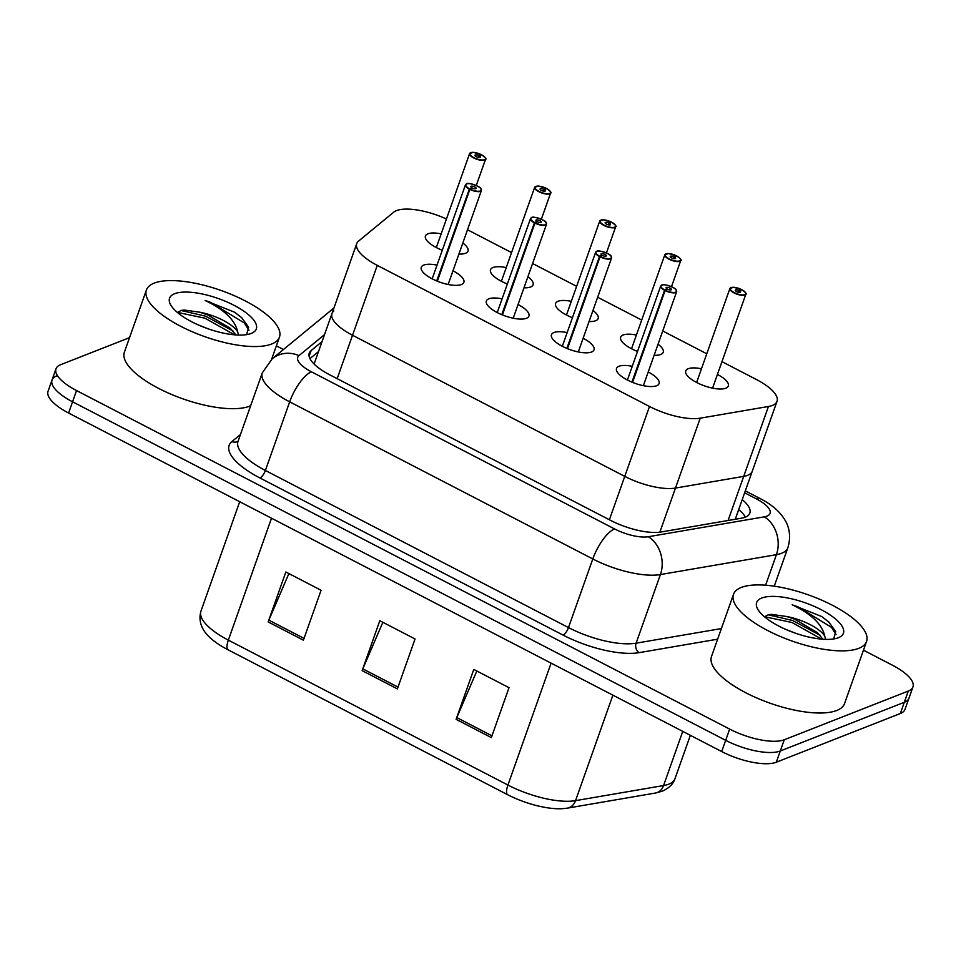 <?xml version="1.0" encoding="UTF-8"?>
<svg xmlns="http://www.w3.org/2000/svg" width="961" height="961" viewBox="0 0 961 961"><rect width="100%" height="100%" fill="white"/><g stroke="black" fill="none" stroke-linecap="round" stroke-linejoin="round"><path stroke-width="1.44" d="M583.135 338.248A22.584 7.832 -160.5 0 1 594.018 349.804A22.584 7.832 -160.5 0 1 591.52 352.014A22.584 7.832 -160.5 0 1 566.137 348.098A22.584 7.832 -160.5 0 1 551.446 334.728A22.584 7.832 -160.5 0 1 553.932 332.53A22.584 7.832 -160.5 0 1 567.17 332.59M518.063 304.517A22.584 7.832 -160.5 0 1 528.934 316.073A22.584 7.832 -160.5 0 1 526.448 318.283A22.584 7.832 -160.5 0 1 501.053 314.367A22.584 7.832 -160.5 0 1 486.362 300.997A22.584 7.832 -160.5 0 1 488.861 298.799A22.584 7.832 -160.5 0 1 502.098 298.859M452.979 270.786A22.584 7.832 -160.5 0 1 463.863 282.342A22.584 7.832 -160.5 0 1 461.376 284.54A22.584 7.832 -160.5 0 1 435.982 280.636A22.584 7.832 -160.5 0 1 421.29 267.266A22.584 7.832 -160.5 0 1 423.777 265.056A22.584 7.832 -160.5 0 1 437.015 265.128M648.207 371.979A22.584 7.832 -160.5 0 1 659.09 383.535A22.584 7.832 -160.5 0 1 656.603 385.745A22.584 7.832 -160.5 0 1 631.209 381.829A22.584 7.832 -160.5 0 1 616.518 368.459A22.584 7.832 -160.5 0 1 619.004 366.261A22.584 7.832 -160.5 0 1 632.242 366.321M658.045 344.218A22.584 7.832 -160.5 0 1 663.234 352.267A22.584 7.832 -160.5 0 1 660.748 354.477A22.584 7.832 -160.5 0 1 654.129 355.258M637.515 351.438A22.584 7.832 -160.5 0 1 620.662 337.191A22.584 7.832 -160.5 0 1 623.16 334.993A22.584 7.832 -160.5 0 1 636.398 335.053M592.973 310.487A22.584 7.832 -160.5 0 1 598.162 318.535A22.584 7.832 -160.5 0 1 595.676 320.734A22.584 7.832 -160.5 0 1 589.057 321.527M572.444 317.707A22.584 7.832 -160.5 0 1 555.59 303.46A22.584 7.832 -160.5 0 1 558.077 301.249A22.584 7.832 -160.5 0 1 571.314 301.322M527.889 276.744A22.584 7.832 -160.5 0 1 533.091 284.804A22.584 7.832 -160.5 0 1 530.592 287.003A22.584 7.832 -160.5 0 1 523.985 287.795M507.36 283.976A22.584 7.832 -160.5 0 1 490.506 269.729A22.584 7.832 -160.5 0 1 493.005 267.518A22.584 7.832 -160.5 0 1 506.243 267.59M462.818 243.013A22.584 7.832 -160.5 0 1 468.007 251.073A22.584 7.832 -160.5 0 1 465.52 253.272A22.584 7.832 -160.5 0 1 458.902 254.064M442.288 250.244A22.584 7.832 -160.5 0 1 425.435 235.998A22.584 7.832 -160.5 0 1 427.933 233.787A22.584 7.832 -160.5 0 1 441.171 233.859M717.435 374.442A22.584 7.832 -160.5 0 1 728.318 385.998A22.584 7.832 -160.5 0 1 725.819 388.208A22.584 7.832 -160.5 0 1 700.437 384.292A22.584 7.832 -160.5 0 1 685.734 370.922A22.584 7.832 -160.5 0 1 688.232 368.724A22.584 7.832 -160.5 0 1 701.47 368.784M333.827 310.98A42.344 14.691 19.5 0 0 331.989 313.514A42.344 14.691 19.5 0 0 352.519 335.257L624.758 476.368A42.344 14.691 19.5 0 0 675.475 488.068L743.706 476.368A42.344 14.691 19.5 0 0 747.61 475.323A42.344 14.691 19.5 0 0 752.283 471.19L777.029 401.314A42.344 14.691 19.5 0 0 756.499 379.571L721.963 361.66M446.433 218.988A42.344 14.691 19.5 0 0 393.674 212.213L358.573 241.091A42.344 14.691 19.5 0 0 356.735 243.626A42.344 14.691 19.5 0 0 377.277 265.368L649.504 406.479A42.344 14.691 19.5 0 0 700.221 418.179L768.452 406.479A42.344 14.691 19.5 0 0 772.356 405.446A42.344 14.691 19.5 0 0 777.029 401.314M706.779 353.792L662.73 330.968M641.708 320.061L597.658 297.237M576.624 286.33L532.586 263.506M511.552 252.599L467.502 229.763M314.091 364.027L331.989 313.514A42.344 14.691 19.5 0 0 352.519 335.257L624.758 476.368A42.344 14.691 19.5 0 0 675.475 488.068L743.706 476.368A42.344 14.691 19.5 0 0 747.61 475.323A42.344 14.691 19.5 0 0 752.283 471.19L735.261 519.276M863.458 650.189L892.409 665.192A42.344 14.691 -160.5 0 1 912.95 686.935L908.974 698.167A42.344 14.691 -160.5 0 1 904.301 702.299L780.284 750.997A42.344 14.691 -160.5 0 1 725.675 740.33L72.568 401.794A42.344 14.691 -160.5 0 1 52.026 380.051L48.05 391.283A42.344 14.691 -160.5 0 0 68.591 413.026L721.699 751.562A42.344 14.691 -160.5 0 0 776.308 762.217L900.325 713.53A42.344 14.691 -160.5 0 0 904.998 709.398L908.974 698.167A42.344 14.691 -160.5 0 1 904.301 702.299L780.284 750.997A42.344 14.691 -160.5 0 1 725.675 740.33L72.568 401.794A42.344 14.691 -160.5 0 1 52.026 380.051A42.344 14.691 -160.5 0 1 56.699 375.919M507.288 794.531L227.709 649.612A49.552 17.19 -160.5 0 1 210.291 637.876C204.849 633.095 197.341 623.821 200.957 611.136A56.459 19.592 19.5 0 0 228.346 640.122L507.925 785.041A14.115 4.913 117.4 0 0 507.288 794.531A49.552 17.19 -160.5 0 0 562.894 808.657L567.483 808.117A14.115 11.256 80.3 0 0 575.543 800.645L663.57 785.545A56.459 19.592 19.5 0 0 668.772 784.164A56.459 19.592 19.5 0 0 675.006 778.65L690.346 735.321M456.103 719.345L473.785 669.421L509.018 687.692L491.347 737.604L456.103 719.345A11.292 3.928 117.4 0 1 456.799 717.579L491.984 735.814M268.167 621.923L285.837 571.999L321.082 590.27L303.4 640.182L268.167 621.923A11.292 3.928 117.4 0 1 268.852 620.157L304.036 638.392M362.141 670.634L379.811 620.71L415.056 638.981L397.373 688.893L362.141 670.634A11.292 3.928 117.4 0 1 362.826 668.868L398.01 687.103M382.85 622.296L362.826 668.868M288.877 573.585L268.852 620.157M476.824 671.006L456.799 717.579M322.031 341.611L311.124 350.585A42.344 14.691 19.5 0 0 309.274 353.119A42.344 14.691 19.5 0 0 329.815 374.862L610.379 520.285A42.344 14.691 19.5 0 0 661.084 531.986L741.267 518.243A42.344 14.691 19.5 0 0 745.171 517.198A42.344 14.691 19.5 0 0 749.844 513.066A42.344 14.691 19.5 0 0 742.216 499.624M738.685 509.606A42.344 14.691 -160.5 0 1 745.4 517.114M912.95 686.935A42.344 14.691 -160.5 0 1 908.277 691.067L784.26 739.766A42.344 14.691 -160.5 0 1 729.651 729.099L76.544 390.562A42.344 14.691 -160.5 0 1 56.002 368.82A42.344 14.691 -160.5 0 1 60.675 364.687L129.543 337.647M276.372 345.864L283.447 349.528M309.959 358.621L318.499 351.594M741.315 290.018L741.399 289.489A8.181 2.835 19.5 0 0 731.153 287.579A8.181 2.835 19.5 0 0 734.216 292.576A8.181 2.835 19.5 0 0 744.775 294.643A8.181 2.835 19.5 0 0 742 289.79L742.072 289.838M742 289.79L739.357 290.654A2.823 0.985 -160.5 0 1 740.619 292.048A2.823 0.985 -160.5 0 1 740.306 292.324A2.823 0.985 -160.5 0 1 737.135 291.844A2.823 0.985 -160.5 0 1 735.297 290.174A2.823 0.985 -160.5 0 1 735.609 289.898A2.823 0.985 -160.5 0 1 739.153 290.546L738.528 292.288M739.153 290.546L741.399 289.489M739.357 290.654L738.757 292.336M676.34 290.342A8.469 2.943 -160.5 0 1 676.628 291.724A8.469 2.943 -160.5 0 1 675.691 292.552A8.469 2.943 -160.5 0 1 665.084 290.582L665.288 290.27A8.181 2.835 19.5 0 0 675.547 292.18A8.181 2.835 19.5 0 0 672.484 287.183A8.181 2.835 19.5 0 0 661.925 285.117A8.181 2.835 19.5 0 0 664.7 289.97L631.93 382.13M664.7 289.97L667.342 289.105A2.823 0.985 -160.5 0 1 666.081 287.711A2.823 0.985 -160.5 0 1 666.381 287.435A2.823 0.985 -160.5 0 1 669.565 287.928A2.823 0.985 -160.5 0 1 671.403 289.597A2.823 0.985 -160.5 0 1 671.09 289.874A2.823 0.985 -160.5 0 1 667.547 289.213L665.288 290.27M665.084 290.582L632.566 382.394M676.244 256.287L676.328 255.758A8.181 2.835 19.5 0 0 666.069 253.848A8.181 2.835 19.5 0 0 669.132 258.845A8.181 2.835 19.5 0 0 679.691 260.911A8.181 2.835 19.5 0 0 676.928 256.058L677 256.106M676.928 256.058L674.274 256.923A2.823 0.985 -160.5 0 1 675.547 258.317A2.823 0.985 -160.5 0 1 675.235 258.593A2.823 0.985 -160.5 0 1 672.063 258.113A2.823 0.985 -160.5 0 1 670.225 256.431A2.823 0.985 -160.5 0 1 670.538 256.167A2.823 0.985 -160.5 0 1 674.069 256.815L673.457 258.557M674.069 256.815L676.328 255.758M674.274 256.923L673.685 258.605M611.16 222.556L611.256 222.027A8.181 2.835 19.5 0 0 600.997 220.117A8.181 2.835 19.5 0 0 604.061 225.114A8.181 2.835 19.5 0 0 614.62 227.18A8.181 2.835 19.5 0 0 611.845 222.327L611.917 222.375C615.737 225.306 617.01 226.772 615.701 226.724A8.469 2.943 -160.5 0 1 614.764 227.553A8.469 2.943 -160.5 0 1 605.25 226.075A8.469 2.943 -160.5 0 1 599.736 221.066A8.469 2.943 -160.5 0 1 600.673 220.237M611.845 222.327L609.202 223.192A2.823 0.985 -160.5 0 1 610.475 224.586A2.823 0.985 -160.5 0 1 610.163 224.862A2.823 0.985 -160.5 0 1 606.98 224.369A2.823 0.985 -160.5 0 1 605.142 222.7A2.823 0.985 -160.5 0 1 605.454 222.423A2.823 0.985 -160.5 0 1 608.998 223.084L608.385 224.826M608.998 223.084L611.256 222.027M609.202 223.192L608.601 224.874M546.088 188.824L546.172 188.296A8.181 2.835 19.5 0 0 535.926 186.386A8.181 2.835 19.5 0 0 538.989 191.383A8.181 2.835 19.5 0 0 549.548 193.449A8.181 2.835 19.5 0 0 546.773 188.596L546.845 188.632M546.773 188.596L544.13 189.461A2.823 0.985 -160.5 0 1 545.392 190.855A2.823 0.985 -160.5 0 1 545.079 191.131A2.823 0.985 -160.5 0 1 541.908 190.638A2.823 0.985 -160.5 0 1 540.07 188.969A2.823 0.985 -160.5 0 1 540.382 188.692A2.823 0.985 -160.5 0 1 543.926 189.353L543.301 191.095M543.926 189.353L546.172 188.296M544.13 189.461L543.53 191.143M481.017 155.093L481.101 154.553A8.181 2.835 19.5 0 0 470.842 152.655A8.181 2.835 19.5 0 0 473.905 157.652A8.181 2.835 19.5 0 0 484.464 159.718A8.181 2.835 19.5 0 0 481.701 154.865L481.737 154.865C485.593 157.844 486.855 159.298 485.557 159.262A8.469 2.943 -160.5 0 1 484.62 160.079A8.469 2.943 -160.5 0 1 475.094 158.613A8.469 2.943 -160.5 0 1 469.581 153.604A8.469 2.943 -160.5 0 1 470.518 152.775M481.701 154.865L479.046 155.73A2.823 0.985 -160.5 0 1 480.32 157.124A2.823 0.985 -160.5 0 1 480.007 157.4A2.823 0.985 -160.5 0 1 476.836 156.907A2.823 0.985 -160.5 0 1 474.998 155.238A2.823 0.985 -160.5 0 1 475.311 154.961A2.823 0.985 -160.5 0 1 478.842 155.622L478.23 157.364M478.842 155.622L481.101 154.553M479.046 155.73L478.458 157.412M611.256 256.611A8.469 2.943 -160.5 0 1 611.556 257.992A8.469 2.943 -160.5 0 1 610.619 258.821A8.469 2.943 -160.5 0 1 600.012 256.851L600.217 256.539A8.181 2.835 19.5 0 0 610.475 258.449A8.181 2.835 19.5 0 0 607.412 253.452A8.181 2.835 19.5 0 0 596.853 251.386A8.181 2.835 19.5 0 0 599.616 256.239L566.858 348.399M599.616 256.239L602.271 255.374A2.823 0.985 -160.5 0 1 600.997 253.98A2.823 0.985 -160.5 0 1 601.31 253.704A2.823 0.985 -160.5 0 1 604.481 254.184A2.823 0.985 -160.5 0 1 606.319 255.854A2.823 0.985 -160.5 0 1 606.007 256.131A2.823 0.985 -160.5 0 1 602.475 255.482L600.217 256.539M600.012 256.851L567.495 348.663M546.184 222.88A8.469 2.943 -160.5 0 1 546.485 224.261A8.469 2.943 -160.5 0 1 545.548 225.09A8.469 2.943 -160.5 0 1 534.929 223.12L535.145 222.808A8.181 2.835 19.5 0 0 545.404 224.718A8.181 2.835 19.5 0 0 542.328 219.709A8.181 2.835 19.5 0 0 531.769 217.654A8.181 2.835 19.5 0 0 534.544 222.496L501.786 314.667M534.544 222.496L537.187 221.643A2.823 0.985 -160.5 0 1 535.926 220.237A2.823 0.985 -160.5 0 1 536.238 219.973A2.823 0.985 -160.5 0 1 539.409 220.453A2.823 0.985 -160.5 0 1 541.247 222.123A2.823 0.985 -160.5 0 1 540.935 222.399A2.823 0.985 -160.5 0 1 537.391 221.751L535.145 222.808M534.929 223.12L502.423 314.932M481.113 189.149A8.469 2.943 -160.5 0 1 481.401 190.53A8.469 2.943 -160.5 0 1 480.464 191.359A8.469 2.943 -160.5 0 1 469.857 189.377L470.061 189.077A8.181 2.835 19.5 0 0 480.32 190.987A8.181 2.835 19.5 0 0 477.257 185.978A8.181 2.835 19.5 0 0 466.698 183.923A8.181 2.835 19.5 0 0 469.473 188.764L436.702 280.936M469.473 188.764L472.115 187.912A2.823 0.985 -160.5 0 1 470.842 186.506A2.823 0.985 -160.5 0 1 471.154 186.23A2.823 0.985 -160.5 0 1 474.338 186.722A2.823 0.985 -160.5 0 1 476.175 188.392A2.823 0.985 -160.5 0 1 475.863 188.668A2.823 0.985 -160.5 0 1 472.319 188.008L470.061 189.077M469.857 189.377L437.339 281.201M741.291 587.447A70.573 24.481 -160.5 0 1 820.634 599.688A70.573 24.481 -160.5 0 1 866.558 641.455A70.573 24.481 -160.5 0 1 858.762 648.339A70.573 24.481 -160.5 0 1 779.419 636.098A70.573 24.481 -160.5 0 1 733.507 594.33A70.573 24.481 -160.5 0 1 741.291 587.447M866.558 641.455L844.551 703.596A70.573 24.481 -160.5 0 1 836.755 710.479A70.573 24.481 -160.5 0 1 757.412 698.251A70.573 24.481 -160.5 0 1 711.5 656.483L733.507 594.33M795.828 633.335L785.593 629.335M838.328 637.744A46.02 15.965 -160.5 0 1 794.663 632.927A46.02 15.965 -160.5 0 1 757.748 609.19A46.02 15.965 -160.5 0 1 761.725 598.042A46.02 15.965 -160.5 0 1 821.054 609.61A46.02 15.965 -160.5 0 1 838.364 637.732A46.02 15.965 -160.5 0 1 838.328 637.744M822.928 639.245L817.463 632.662L794.735 619.196L786.711 616.506L771.239 614.355L768.319 614.752L764.5 616.782M833.704 638.945L835.734 631.557L828.778 622.019L821.751 616.554L792.2 604.817C811.252 613.839 822.099 624.266 824.742 636.098A31.905 11.076 -160.5 0 0 786.711 616.506M825.643 639.377L824.742 636.098M820.057 635.269L792.789 620.554L768.163 614.788M828.971 622.199L821.751 616.554M821.655 639.137L792.092 622.536L764.56 616.71M836.058 634.596L831.397 627.281L797.702 606.679L792.2 604.817M154.204 283.123A70.573 24.481 -160.5 0 1 233.547 295.363A70.573 24.481 -160.5 0 1 279.459 337.131A70.573 24.481 -160.5 0 1 271.675 344.014A70.573 24.481 -160.5 0 1 192.332 331.785A70.573 24.481 -160.5 0 1 146.408 290.018A70.573 24.481 -160.5 0 1 154.204 283.123M250.641 405.746A70.573 24.481 -160.5 0 1 249.668 406.155A70.573 24.481 -160.5 0 1 170.325 393.926A70.573 24.481 -160.5 0 1 124.401 352.158L146.408 290.018M208.741 329.022L198.495 325.01M251.241 333.431A46.02 15.965 -160.5 0 1 207.576 328.614A46.02 15.965 -160.5 0 1 170.662 304.865A46.02 15.965 -160.5 0 1 174.638 293.718A46.02 15.965 -160.5 0 1 233.967 305.286A46.02 15.965 -160.5 0 1 251.265 333.407A46.02 15.965 -160.5 0 1 251.241 333.431M235.841 334.921L230.376 328.35L207.648 314.884L199.624 312.181L184.152 310.031L181.233 310.427L177.401 312.457M246.605 334.62L248.635 327.245L241.691 317.695L234.664 312.229L205.113 300.493C224.165 309.514 235.013 319.941 237.643 331.773A31.905 11.076 -160.5 0 0 199.624 312.181M238.556 335.053L237.643 331.773M232.97 330.944L205.702 316.229L181.076 310.475M241.884 317.875L234.664 312.229M234.568 334.824L204.993 318.211L177.461 312.385M248.971 330.284L244.31 322.956L210.615 302.367L205.113 300.493M728.078 520.502L768.452 406.479M659.847 532.178L700.221 418.179M609.382 519.781L649.504 406.479M337.155 378.658L377.277 265.368M735.609 518.291A42.344 33.755 80.3 0 1 736.462 519.072M675.006 778.65C673.277 784.02 669.012 788.212 662.189 791.203L655.51 793.029A14.115 11.256 80.3 0 0 663.57 785.545L682.754 731.381M227.709 649.612A14.115 4.913 -62.6 0 1 228.346 640.122L271.519 518.207M551.097 663.126L507.925 785.041A56.459 19.592 19.5 0 0 575.543 800.645L612.89 695.163M900.325 713.53L908.277 691.067M776.308 762.217L784.26 739.766M721.699 751.562L729.651 729.099M68.591 413.026L76.544 390.562M324.518 334.608L298.979 355.618A28.229 9.79 19.5 0 0 311.436 371.811L614.547 528.922A28.229 9.79 19.5 0 0 648.351 536.731L764.367 516.838A28.229 9.79 19.5 0 0 766.962 516.141A28.229 9.79 19.5 0 0 756.391 498.891L744.631 492.801M756.391 498.891A28.229 9.838 117.4 0 1 760.535 498.783C771.899 504.633 780.056 511.745 784.993 520.117C787.335 523.805 792.116 533.715 787.852 547.77A56.459 19.592 -160.5 0 1 781.617 553.272A56.459 19.592 -160.5 0 1 776.416 554.665L765.605 585.213M333.875 308.157L331.869 309.682A28.229 25.911 50.6 0 1 333.863 308.217M717.627 639.185L639.125 652.651A63.51 22.031 -160.5 0 1 563.05 635.089L259.938 477.977A63.51 22.031 -160.5 0 1 231.901 441.567L240.454 434.528M764.367 516.838A28.229 22.499 80.3 0 1 776.416 554.665L660.411 574.558L636.11 643.185L721.387 628.566M648.351 536.731A28.229 22.499 80.3 0 1 660.411 574.558A56.459 19.592 -160.5 0 1 592.793 558.954L568.48 627.581A56.459 19.592 19.5 0 0 636.11 643.185A7.051 5.622 -99.7 0 0 639.125 652.651M614.547 528.922A28.229 9.838 117.4 0 0 592.793 558.954L289.681 401.842L265.38 470.47L568.48 627.581A7.051 2.463 -62.6 0 1 563.05 635.089M311.436 371.811A28.229 9.838 117.4 0 0 289.681 401.842A56.459 19.592 -160.5 0 1 262.293 372.844L237.992 441.483A56.459 19.592 19.5 0 0 265.38 470.47A7.051 2.463 -62.6 0 1 259.938 477.977M231.901 441.567A7.051 6.475 -129.4 0 0 238.124 441.123M331.869 309.682L272.203 358.777A28.229 25.911 50.6 0 1 298.979 355.618M309.118 356.255L311.124 350.585M745.556 292.805A8.469 2.943 -160.5 0 1 745.856 294.186A8.469 2.943 -160.5 0 1 744.919 295.015A8.469 2.943 -160.5 0 1 735.393 293.549A8.469 2.943 -160.5 0 1 729.892 288.528A8.469 2.943 -160.5 0 1 730.828 287.711M664.471 290.258A8.469 2.943 -160.5 0 1 660.663 286.078A8.469 2.943 -160.5 0 1 661.6 285.249M680.484 259.074A8.469 2.943 -160.5 0 1 680.784 260.455A8.469 2.943 -160.5 0 1 679.847 261.284A8.469 2.943 -160.5 0 1 670.322 259.818A8.469 2.943 -160.5 0 1 664.808 254.797A8.469 2.943 -160.5 0 1 665.745 253.98M615.412 225.342A8.469 2.943 -160.5 0 1 615.701 226.724L606.415 252.947M550.329 191.611A8.469 2.943 -160.5 0 1 550.629 192.993A8.469 2.943 -160.5 0 1 549.692 193.822A8.469 2.943 -160.5 0 1 540.166 192.344A8.469 2.943 -160.5 0 1 534.664 187.335A8.469 2.943 -160.5 0 1 535.601 186.506M485.257 157.88A8.469 2.943 -160.5 0 1 485.557 159.262L476.26 185.485M599.388 256.527A8.469 2.943 -160.5 0 1 595.592 252.335A8.469 2.943 -160.5 0 1 596.529 251.518M534.316 222.796A8.469 2.943 -160.5 0 1 530.508 218.603A8.469 2.943 -160.5 0 1 531.445 217.787M469.244 189.065A8.469 2.943 -160.5 0 1 465.436 184.872A8.469 2.943 -160.5 0 1 466.373 184.044M331.989 313.514L356.735 243.626M655.51 793.029L567.483 808.117M200.957 611.136L239.709 501.726M56.002 368.82L52.026 380.051M787.852 547.77L774.242 586.186M272.203 358.777L262.293 372.844M760.535 498.783L745.316 490.891M696.617 382.478L729.892 288.528L733.591 287.267L741.448 289.489M742.048 289.802C745.892 292.769 747.165 294.234 745.856 294.186L712.582 388.136M643.365 385.673L676.628 291.724L675.991 289.717C677.049 288.468 662.718 282.918 661.733 285.105L660.663 286.078L627.401 380.015M631.545 348.747L664.808 254.797L668.52 253.536L676.364 255.746M676.964 256.058C680.82 259.038 682.082 260.503 680.784 260.455L671.487 286.678M566.473 315.016L599.736 221.066L603.436 219.805L611.292 222.015M501.39 281.285L534.664 187.335L538.364 186.074L546.22 188.284M546.821 188.596C550.665 191.575 551.938 193.041 550.629 192.993L541.343 219.216M436.318 247.554L469.581 153.604L473.28 152.343L481.137 154.553M578.282 351.942L611.556 257.992L610.92 255.986C611.977 254.737 597.646 249.187 596.661 251.374L595.592 252.335L562.317 346.284M513.21 318.211L546.485 224.261L545.848 222.255C546.893 221.006 532.574 215.456 531.577 217.642L530.508 218.603L497.245 312.553M448.138 284.48L481.401 190.53L480.764 188.512C481.821 187.275 467.49 181.713 466.505 183.911L465.436 184.872L432.174 278.822M279.459 337.131L271.627 359.27"/></g></svg>
